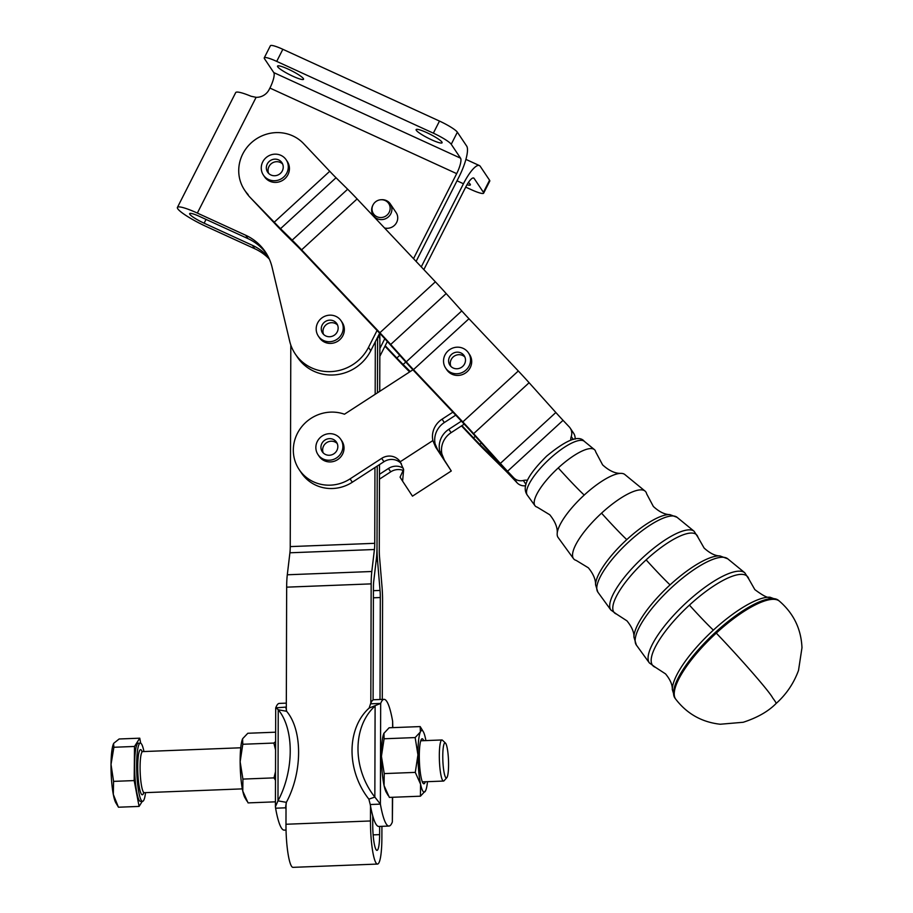 <?xml version="1.0" encoding="UTF-8"?>
<svg xmlns="http://www.w3.org/2000/svg" width="913" height="913" viewBox="0 0 913 913"><rect width="100%" height="100%" fill="white"/><g stroke="black" fill="none" stroke-linecap="round" stroke-linejoin="round"><path stroke-width="1.37" d="M595.573 584.765C595.504 584.286 596.417 577.541 588.371 567.818L576.149 560.388A49.245 14.391 -43.4 0 1 573.512 558.665A49.245 14.391 -43.4 0 1 573.41 558.528A49.245 14.391 -43.4 0 1 601.541 513.163A49.245 14.391 -43.4 0 1 645.069 491.091A49.245 14.391 -43.4 0 1 645.902 492.016A49.245 14.391 -43.4 0 1 646.644 493.83L653.354 506.464C659.129 511.794 664.63 514.51 669.857 514.624A52.92 15.464 136.6 0 0 626.775 539.617A52.92 15.464 136.6 0 0 595.573 584.765L597.855 592.126A54.518 15.932 -43.4 0 1 597.741 591.966A54.518 15.932 -43.4 0 1 628.886 541.751A54.518 15.932 -43.4 0 1 677.069 517.317L669.857 514.624M558.185 537.597A45.901 13.41 -43.4 0 1 558.094 537.472A45.901 13.41 -43.4 0 1 558.003 537.346A45.901 13.41 -43.4 0 1 557.181 533.603C557.763 527.897 555.298 521.631 549.774 514.784L537.164 507.126A40.891 11.949 -43.4 0 1 534.972 505.688A40.891 11.949 -43.4 0 1 534.892 505.574A40.891 11.949 -43.4 0 1 558.254 467.913A40.891 11.949 -43.4 0 1 594.386 449.584A40.891 11.949 -43.4 0 1 595.082 450.349A40.891 11.949 -43.4 0 1 595.698 451.855L602.614 464.888C609.131 470.788 615.259 473.607 620.988 473.368A45.901 13.41 -43.4 0 1 624.8 474.498L645.069 491.091M557.181 533.603A45.901 13.41 -43.4 0 1 584.229 495.063A45.901 13.41 -43.4 0 1 620.988 473.368M246.932 801.089L244.981 797.814A30.848 4.942 -92.2 0 1 242.778 791.092A30.848 4.942 -92.2 0 1 240.872 777.716A30.848 4.942 -92.2 0 1 240.142 761.784L242.915 779.086L242.778 791.092L248.062 802.892L275.429 801.831M275.486 780.307L273.991 777.876L275.521 771.588M423.7 740.671A22.54 3.618 87.8 0 0 421.578 739.085A22.54 3.618 87.8 0 0 419.307 755.017A22.54 3.618 87.8 0 0 421.235 778.013A22.54 3.618 87.8 0 0 423.301 783.525A22.54 3.618 87.8 0 0 425.298 781.768M384.088 738.777L381.429 756.295L384.213 773.596L384.076 785.602A30.848 4.942 -92.2 0 1 382.17 772.227A30.848 4.942 -92.2 0 1 381.429 756.295A30.848 4.942 -92.2 0 1 383.871 733.39A30.848 4.942 -92.2 0 1 383.974 733.173L384.088 738.777L415.153 737.567L420.379 731.964L420.174 726.577L423.267 731.644A30.848 4.942 87.8 0 0 420.379 731.964A30.848 4.942 87.8 0 0 417.937 754.868A30.848 4.942 87.8 0 0 418.679 770.8A30.848 4.942 87.8 0 0 420.573 784.187A30.848 4.942 87.8 0 0 425.561 790.806L425.561 790.806A30.848 4.942 87.8 0 0 425.663 790.59L420.437 796.193L420.573 784.187L415.289 772.387L417.937 754.868L415.153 737.567M425.903 740.591A30.848 4.942 87.8 0 0 425.469 738.377A30.848 4.942 87.8 0 0 423.267 731.644M373.04 204.9A9.176 8.765 146.2 0 1 388.892 203.793A9.176 8.765 146.2 0 1 376.658 216.575A9.176 8.765 146.2 0 1 373.04 204.9L372.755 205.471A10.283 9.826 -33.8 0 0 373.223 215.365A10.283 9.826 -33.8 0 0 390.422 214.475A10.283 9.826 -33.8 0 0 390.308 203.919L396.128 212.603A10.283 9.826 146.2 0 1 384.499 227.942M390.308 203.919A10.283 9.826 -33.8 0 0 381.326 199.719L380.698 199.764M286.031 830.054L284.183 830.122A63.408 10.157 -92.2 0 1 281.546 828.182A63.408 10.157 -92.2 0 1 275.6 808.199L275.418 806.715L277.974 800.849L286.351 802.356L285.746 807.811L275.6 808.199M379.648 826.413L379.625 834.619A20.908 3.355 -92.2 0 1 376.989 850.368A20.908 3.355 -92.2 0 1 372.732 824.336L372.755 815.925A63.408 10.157 87.8 0 0 376.19 824.496A63.408 10.157 87.8 0 0 378.838 826.448L388.972 826.048A63.408 10.157 87.8 0 0 392.35 821.974L392.613 797.277M371.169 583.875L286.659 587.162A27.413 4.394 -92.2 0 1 287.298 574.779L371.808 571.504A27.413 4.394 -92.2 0 0 371.169 583.875L370.815 703.136A63.408 10.157 87.8 0 0 370.541 703.82L380.675 703.421L380.39 804.125L370.244 804.524L368.875 799.149L374.844 797.083L380.39 804.125A63.408 10.157 87.8 0 0 386.336 824.108A63.408 10.157 87.8 0 0 388.972 826.048M392.807 727.638L392.636 721.27A63.408 10.157 87.8 0 0 386.69 701.287A63.408 10.157 87.8 0 0 384.053 699.347A63.408 10.157 87.8 0 0 380.675 703.421L369.137 708.077L370.541 703.82M441.915 454.046A20.565 19.641 146.2 0 1 442.029 445.407A20.565 19.641 146.2 0 1 451.102 432.671L448.842 429.293A20.565 19.641 -33.8 0 0 439.769 442.04A20.565 19.641 -33.8 0 0 439.655 450.68L444.369 460.129L441.915 454.046M442.063 419.181A20.565 19.641 -33.8 0 0 432.99 431.929A20.565 19.641 -33.8 0 0 432.876 440.568L435.627 447.096L438.057 450.714L435.136 443.935A20.565 19.641 146.2 0 1 435.25 435.296A20.565 19.641 146.2 0 1 444.323 422.548L442.063 419.181L452.905 412.151M412.927 369.799L344.463 414.217A37.695 36.006 -33.8 0 0 310.945 418.405A37.695 36.006 -33.8 0 0 299.19 469.624A37.695 36.006 -33.8 0 0 350.067 478.88L381.691 458.36A13.706 13.09 146.2 0 1 400.191 461.716A13.706 13.09 146.2 0 1 400.214 461.761L403.649 469.624L402.587 481.151L412.471 496.158L451.284 470.982L435.627 447.096M464.215 424.134L461.921 425.618L473.539 437.92A20.565 0.959 -132.5 0 0 479.839 444.391L499.799 464.066A30.848 1.449 47.5 0 1 509.249 473.779A30.848 1.449 -132.5 0 1 498.441 462.035L471.713 432.26A20.565 0.959 47.5 0 0 464.5 424.431L415.164 372.184A30.848 1.449 -132.5 0 1 404.356 360.441L388.778 343.094A20.565 0.959 47.5 0 0 381.577 335.265L303.31 252.376A20.565 0.959 47.5 0 0 297.01 245.905L285.381 234.436A30.848 1.449 -132.5 0 1 275.931 224.724L249.854 197.117L274.242 222.201A20.565 0.959 -132.5 0 0 280.531 228.672L292.171 240.142A30.848 1.449 47.5 0 1 301.61 249.842L379.888 332.743A30.848 1.449 47.5 0 1 390.696 344.475L406.262 361.822A20.565 0.959 -132.5 0 0 413.463 369.651L462.811 421.909A30.848 1.449 47.5 0 1 473.619 433.652L500.347 463.416L555.846 412.505A20.565 0.959 -132.5 0 0 563.047 420.334L569.198 426.839A10.283 9.826 146.2 0 1 571.253 436.505A10.283 9.826 -33.8 0 0 570.762 440.18M575.133 439.119A10.283 9.826 -33.8 0 0 573.558 433.116L570.169 428.06M527.474 480.306A10.283 9.826 -33.8 0 0 523.332 480.478A10.283 9.826 146.2 0 1 513.699 477.761L517.089 482.817A10.283 9.826 -33.8 0 0 525.648 485.739M249.854 197.117A37.695 36.006 146.2 0 1 246.293 192.643L244.593 190.109A37.695 36.006 146.2 0 1 238.784 168.597A37.695 36.006 146.2 0 1 263.663 135.17A37.695 36.006 146.2 0 1 303.664 143.672L329.73 171.279A20.565 0.959 -132.5 0 0 336.03 177.75L280.531 228.672M248.165 194.583A37.695 36.006 146.2 0 1 244.593 190.109M467.011 184.723A14.562 2.18 -153.1 0 0 468.095 184.997A14.562 2.18 -153.1 0 0 470.343 184.905A14.562 2.18 -153.1 0 0 468.415 182.486M426.713 132.602A14.562 2.18 -153.1 0 0 418.359 129.498A14.562 2.18 -153.1 0 0 416.123 129.589A14.562 2.18 -153.1 0 0 424.796 136.357A14.562 2.18 -153.1 0 0 439.861 142.862A14.562 2.18 -153.1 0 0 442.097 142.77A14.562 2.18 -153.1 0 0 426.713 132.602M288.143 69.103A14.562 2.18 -153.1 0 0 279.8 66.01A14.562 2.18 -153.1 0 0 277.552 66.09A14.562 2.18 -153.1 0 0 286.226 72.857A14.562 2.18 -153.1 0 0 301.29 79.363A14.562 2.18 -153.1 0 0 303.538 79.283A14.562 2.18 -153.1 0 0 288.143 69.103M379.648 333.222L370.758 350.752A42.843 40.925 146.2 0 1 335.174 374.844A42.843 40.925 146.2 0 1 297.512 357.337L295.253 353.97A42.843 40.925 -33.8 0 1 289.672 341.188L272.097 267.292A51.402 49.108 -33.8 0 0 265.409 251.954A51.402 49.108 -33.8 0 0 262.647 248.245A51.402 49.108 -33.8 0 0 245.7 235.246L247.959 238.613A51.402 49.108 146.2 0 1 264.907 251.611A51.402 49.108 146.2 0 1 266.493 253.666M266.881 57.736A17.13 2.568 26.9 0 1 276.707 61.388L282.847 49.291A17.13 2.568 -153.1 0 0 273.021 45.65A17.13 2.568 -153.1 0 0 270.385 45.753L264.256 57.839A17.13 2.568 26.9 0 1 266.881 57.736M483.639 193.168L489.779 181.082A17.13 2.568 -153.1 0 0 489.562 180.226L483.422 192.312A17.13 2.568 26.9 0 1 483.639 193.168A17.13 2.568 26.9 0 1 481.014 193.271A17.13 2.568 26.9 0 1 471.188 189.619L465.721 187.119M439.484 121.075L433.355 133.161A17.13 2.568 26.9 0 1 444.825 139.278A17.13 2.568 26.9 0 1 451.239 144.277L457.367 132.191A17.13 2.568 -153.1 0 0 450.965 127.192A17.13 2.568 -153.1 0 0 439.484 121.075L282.847 49.291M247.959 238.613L199.605 216.461A13.706 2.054 -153.1 0 0 189.642 213.619A13.706 2.054 -153.1 0 0 204.124 223.194L252.479 245.357L254.738 248.724L206.384 226.572A27.413 4.109 26.9 0 1 177.419 207.422L235.691 92.601A27.413 4.109 -153.1 0 1 251.052 96.253L256.108 97.326A13.706 13.09 -33.8 0 0 261.278 96.493A13.706 13.09 -33.8 0 0 269.141 89.565L269.917 88.059A13.706 3.504 114.6 0 0 273.786 72.595L460.551 158.177L451.239 144.277M445.453 743.068L442.463 740.215A20.565 3.298 87.8 0 0 441.915 739.964A20.565 3.298 87.8 0 0 439.37 752.46A20.565 3.298 87.8 0 0 440.853 774.646A20.565 3.298 87.8 0 0 443.513 781.06A20.565 3.298 87.8 0 0 444.038 780.775L446.799 777.705A17.564 2.819 -92.2 0 1 444.083 772.466A17.564 2.819 -92.2 0 1 442.862 752.221A17.564 2.819 -92.2 0 1 445.453 743.068A17.564 2.819 -92.2 0 1 447.256 748.329A17.564 2.819 -92.2 0 1 448.557 765.95A17.564 2.819 -92.2 0 1 446.799 777.705M111.021 764.421L113.566 781.38L113.303 794.401A30.848 4.942 -92.2 0 1 111.557 780.375A30.848 4.942 -92.2 0 1 111.021 764.421A30.848 4.942 -92.2 0 1 113.554 743.684A30.848 4.942 -92.2 0 1 113.566 743.65L113.897 747.268L111.021 764.421M143.946 751.547A29.136 4.668 87.8 0 0 140.317 743.114A29.136 4.668 87.8 0 0 136.71 760.803A29.136 4.668 87.8 0 0 138.81 792.244A29.136 4.668 87.8 0 0 142.576 801.329A29.136 4.668 87.8 0 0 145.544 792.632M140.317 743.114L138.285 743.193A29.136 4.668 87.8 0 0 134.69 760.883A29.136 4.668 87.8 0 0 136.779 792.313A29.136 4.668 87.8 0 0 140.545 801.409L142.576 801.329M321.958 451.227A8.571 8.183 146.2 0 1 325.074 439.986A8.571 8.183 146.2 0 1 336.806 442.679A8.571 8.183 146.2 0 1 333.679 453.921A8.571 8.183 146.2 0 1 321.958 451.227M337.217 443.535A8.571 8.183 -33.8 0 0 323.236 452.905M340.766 439.324L341.896 441.013A13.706 13.09 146.2 0 1 337.616 459.638A13.706 13.09 146.2 0 1 336.965 460.038A13.706 13.09 146.2 0 1 319.116 456.272L317.986 454.583A13.706 13.09 -33.8 0 0 335.836 458.349A13.706 13.09 -33.8 0 0 340.766 439.324A13.706 13.09 -33.8 0 0 322.917 435.558A13.706 13.09 -33.8 0 0 317.986 454.583M331.362 320.235A8.571 8.183 146.2 0 1 336.692 332.823A8.571 8.183 146.2 0 1 322.597 333.211A8.571 8.183 146.2 0 1 331.362 320.235M337.548 325.017A8.571 8.183 -33.8 0 0 323.567 334.386M341.097 320.805L342.227 322.494A13.706 13.09 146.2 0 1 344.098 332.161A13.706 13.09 146.2 0 1 342.889 335.642A13.706 13.09 146.2 0 1 331.51 343.356A13.706 13.09 146.2 0 1 319.447 337.753L318.317 336.064A13.706 13.09 -33.8 0 0 332.218 341.382A13.706 13.09 -33.8 0 0 342.968 330.472A13.706 13.09 -33.8 0 0 341.097 320.805A13.706 13.09 -33.8 0 0 327.196 315.499A13.706 13.09 -33.8 0 0 316.446 326.398A13.706 13.09 -33.8 0 0 318.317 336.064M276.434 159.239A8.571 8.183 146.2 0 1 281.763 171.827A8.571 8.183 146.2 0 1 267.669 172.215A8.571 8.183 146.2 0 1 276.434 159.239M282.619 164.02A8.571 8.183 -33.8 0 0 268.639 173.39M286.168 159.809L287.298 161.498A13.706 13.09 146.2 0 1 289.17 171.165A13.706 13.09 146.2 0 1 278.419 182.064A13.706 13.09 146.2 0 1 264.519 176.757L263.389 175.068A13.706 13.09 -33.8 0 0 277.29 180.386A13.706 13.09 -33.8 0 0 288.04 169.476A13.706 13.09 -33.8 0 0 286.168 159.809A13.706 13.09 -33.8 0 0 272.279 154.502A13.706 13.09 -33.8 0 0 261.517 165.401A13.706 13.09 -33.8 0 0 263.389 175.068M458.691 352.258A8.571 8.183 146.2 0 1 464.021 364.858A8.571 8.183 146.2 0 1 449.926 365.234A8.571 8.183 146.2 0 1 458.691 352.258M464.888 357.04A8.571 8.183 -33.8 0 0 450.896 366.421M468.437 352.84L469.567 354.518A13.706 13.09 146.2 0 1 471.439 364.184A13.706 13.09 146.2 0 1 460.677 375.095A13.706 13.09 146.2 0 1 446.788 369.788L445.658 368.099A13.706 13.09 -33.8 0 0 459.547 373.406A13.706 13.09 -33.8 0 0 470.309 362.507A13.706 13.09 -33.8 0 0 468.437 352.84A13.706 13.09 -33.8 0 0 454.537 347.522A13.706 13.09 -33.8 0 0 443.786 358.432A13.706 13.09 -33.8 0 0 445.658 368.099M377.605 337.251L377.446 392.818L377.617 337.228M370.815 703.136A63.408 10.157 -92.2 0 1 373.097 699.974L373.428 587.242A13.706 2.203 -92.2 0 1 373.748 581.056L376.35 559.064A27.413 4.394 87.8 0 0 377.001 546.693L377.24 466.075L377.012 546.704A27.413 4.394 -92.2 0 0 377.571 560.89L380.036 590.437A13.706 2.203 87.8 0 1 380.31 597.524L380.013 699.506M118.416 807.126L115.848 802.835A30.848 4.942 -92.2 0 1 113.303 794.401L118.325 806.955M142.291 801.34L139.084 806.419L134.177 780.581L134.508 746.457L139.757 738.183L119.147 738.982L113.805 743.228M139.757 738.183L140.705 743.193M134.177 780.581L113.566 781.38M134.508 746.457L113.897 747.268M139.084 806.419L118.473 807.218M416.1 261.403L458.942 177.008A27.413 6.996 114.6 0 0 466.691 146.091L457.367 132.191M264.256 57.839A17.13 2.568 26.9 0 0 264.473 58.694L273.786 72.595M489.562 180.226L480.238 166.314A27.413 6.996 -65.4 0 0 479.393 165.561L465.904 159.387M483.422 192.312L474.109 178.4A13.706 3.504 -65.4 0 0 473.687 178.024A13.706 3.504 -65.4 0 0 465.71 187.119L423.849 269.609M387.352 341.508L379.831 356.332M254.738 248.724A51.402 49.108 146.2 0 1 269.335 259.087M177.419 207.422A27.413 4.109 26.9 0 1 197.345 213.083L245.7 235.246M295.253 353.97A42.843 40.925 -33.8 0 0 332.914 371.477A42.843 40.925 -33.8 0 0 368.498 347.374L370.758 350.752M421.27 266.87L463.45 183.753A27.413 6.996 -65.4 0 1 479.393 165.561M460.551 158.177A13.706 3.504 114.6 0 1 456.683 173.641L413.521 258.664M377.069 330.483L368.498 347.374M433.355 133.161L276.707 61.388M268.468 257.226A51.402 49.108 -33.8 0 0 252.479 245.357M379.557 333.416A42.843 40.925 146.2 0 1 379.865 338.597L379.854 348.504L384.795 338.712M382.285 699.415L382.57 600.891A27.413 4.394 87.8 0 0 382.011 586.717L379.546 557.17A13.706 2.203 -92.2 0 1 379.272 550.083L379.511 464.603M286.659 587.162L286.305 710.188M286.031 803.702L285.974 824.256A34.614 5.546 87.8 0 0 293.016 867.35L377.526 864.063A34.614 5.546 -92.2 0 1 370.473 820.97L370.518 806.031A63.408 10.157 -92.2 0 0 372.755 815.925M381.919 826.322L381.885 837.986A34.614 5.546 -92.2 0 1 377.526 864.063M371.808 571.504L374.421 549.512A13.706 2.203 87.8 0 0 374.741 543.315L374.958 467.536L352.315 482.224A37.695 36.006 146.2 0 1 301.438 472.98L299.19 469.624M374.421 549.512L289.912 552.787A13.706 2.203 87.8 0 0 290.231 546.602L374.741 543.315M289.912 552.787L287.298 574.779M379.728 391.335L379.854 348.504M555.846 412.505L529.118 382.73L473.619 433.652M500.347 463.416A20.565 0.959 -132.5 0 0 507.548 471.245L513.699 477.761M292.171 240.142L347.659 189.219L336.03 177.75M379.888 332.743L435.375 281.82L375.22 218.104L357.109 198.931L301.61 249.842M347.659 189.219A30.848 1.449 47.5 0 1 357.109 198.931M406.262 361.822L461.761 310.911L446.183 293.564L390.696 344.475M462.811 421.909L518.31 370.986L468.962 318.74L413.463 369.651M461.761 310.911A20.565 0.959 -132.5 0 0 468.962 318.74M435.375 281.82A30.848 1.449 47.5 0 1 446.183 293.564M518.31 370.986A30.848 1.449 47.5 0 1 529.118 382.73M517.089 482.817L510.938 476.301A20.565 0.959 47.5 0 0 504.638 469.83L484.677 450.155A30.848 1.449 -132.5 0 1 475.239 440.443L461.51 425.915M409.652 371.922L407.963 370.256A30.848 1.449 -132.5 0 1 398.525 360.544L384.966 346.198M385.218 345.719L396.824 358.022A20.565 0.959 -132.5 0 0 403.124 364.492L410.257 371.523M461.921 425.618L451.102 432.671M375.175 394.29L375.323 341.747M290.813 345.091L290.231 546.602M379.488 474.292L388.47 468.472A13.706 13.09 146.2 0 1 403.261 468.221M448.842 429.293L461.396 421.144M403.5 470.537A13.706 13.09 -33.8 0 0 390.718 471.838L379.477 479.142M401.378 463.713A13.706 13.09 -33.8 0 0 383.951 461.727L374.958 467.536M402.587 481.151L400.065 477.157L403.603 469.442M438.057 450.714L441.938 456.5M444.369 460.129L451.284 470.982M455.735 415.153L444.323 422.548M384.053 699.347L373.908 699.735A63.408 10.157 87.8 0 0 373.097 699.974M370.244 804.524A63.408 10.157 87.8 0 0 370.518 806.031M375.106 706.011A63.408 50.01 70.9 0 0 374.844 797.083L375.106 706.011M369.137 708.077A63.408 50.01 70.9 0 0 368.875 799.149M286.009 809.317A63.408 10.157 -92.2 0 1 285.746 807.811L285.701 806.75M275.418 806.715L275.703 707.849L286.031 707.096L286.614 711.284L278.237 709.766L275.897 707.495A63.408 10.157 -92.2 0 1 279.264 703.409L286.317 703.136M285.986 707.872L286.031 707.096A63.408 10.157 -92.2 0 1 286.317 706.411M277.974 800.849A63.408 35.641 -79.8 0 0 278.237 709.766L277.974 800.849M286.351 802.356A63.408 35.641 -79.8 0 0 286.614 711.284M388.23 795.6L386.279 792.324A30.848 4.942 -92.2 0 1 384.076 785.602L389.36 797.403L420.437 796.193M383.871 733.39L389.098 727.775L420.174 726.577M425.663 790.59A30.848 4.942 87.8 0 0 427.501 781.688M384.213 773.596L415.289 772.387M242.584 738.879L242.79 744.266L240.142 761.784A30.848 4.942 -92.2 0 1 242.584 738.879A30.848 4.942 -92.2 0 1 242.675 738.663L247.811 733.265L275.635 732.192M242.79 744.266L273.866 743.056L275.6 741.664M275.578 749.95L273.866 743.056M242.915 779.086L273.991 777.876M697.92 537.186L694.131 531.286A57.325 16.754 136.6 0 0 643.46 556.987A57.325 16.754 136.6 0 0 610.717 609.793A57.325 16.754 136.6 0 0 610.82 609.952L616.492 614.072A56.663 16.56 -43.4 0 1 646.13 559.863A56.663 16.56 -43.4 0 1 697.178 535.532A56.663 16.56 -43.4 0 1 697.92 537.186L704.094 548.028C709.869 553.267 715.153 555.903 719.946 555.926A61.274 17.906 136.6 0 0 670.062 584.879A61.274 17.906 136.6 0 0 633.942 637.137A61.274 17.906 136.6 0 0 633.942 637.148L636.384 645.092A62.871 18.374 -43.4 0 1 636.258 644.92A62.871 18.374 -43.4 0 1 672.185 587.002A62.871 18.374 -43.4 0 1 727.752 558.824L719.946 555.926M748.843 579.093L744.803 572.793A65.679 19.196 136.6 0 0 686.759 602.238A65.679 19.196 136.6 0 0 649.234 662.747A65.679 19.196 136.6 0 0 649.36 662.929L655.42 667.312A65.017 19.002 -43.4 0 1 689.429 605.114A65.017 19.002 -43.4 0 1 747.987 577.199A65.017 19.002 -43.4 0 1 748.843 579.093L754.834 589.604C763.108 595.79 768.175 598.335 770.047 597.239A69.639 20.348 136.6 0 0 713.361 630.13A69.639 20.348 136.6 0 0 672.31 689.52A69.639 20.348 136.6 0 0 672.31 689.532L674.969 698.148A71.237 20.816 -43.4 0 1 674.81 697.909A71.237 20.816 -43.4 0 1 715.507 632.287A71.237 20.816 -43.4 0 1 778.504 600.389L770.047 597.239M689.429 605.114A34.272 1.609 -132.5 0 0 700.077 616.652A34.272 1.609 -132.5 0 0 713.361 630.13M646.13 559.863A34.272 1.609 -132.5 0 0 656.789 571.401A34.272 1.609 -132.5 0 0 670.062 584.879M601.541 513.163A34.272 1.609 -132.5 0 0 613.502 526.15A34.272 1.609 -132.5 0 0 626.775 539.617M558.254 467.913A34.272 1.609 -132.5 0 0 570.214 480.9A34.272 1.609 -132.5 0 0 584.229 495.063M527.383 495.245A39.225 11.458 -43.4 0 1 527.303 495.143A39.225 11.458 -43.4 0 1 527.223 495.029A39.225 11.458 -43.4 0 1 549.626 458.897A39.225 11.458 -43.4 0 1 584.297 441.321L594.386 449.584M597.958 592.263A54.518 15.932 -43.4 0 1 597.855 592.126L610.82 609.952M636.509 645.263A62.871 18.374 -43.4 0 1 636.384 645.092L649.36 662.929M674.969 698.148L675.666 699.084A71.374 20.862 -43.4 0 1 675.494 698.844A71.374 20.862 -43.4 0 1 716.271 633.097A71.374 20.862 -43.4 0 1 779.394 601.131C793.614 613.422 801.146 628.954 801.979 647.705L798.521 670.382C793.796 683.323 786.31 694.371 776.073 703.524A61.685 2.887 -132.5 0 0 772.66 697.897A61.685 2.887 -132.5 0 0 716.271 633.097M143.695 792.404L143.387 793.055L144.265 792.689A20.565 3.298 -92.2 0 1 141.618 786.276A20.565 3.298 -92.2 0 1 140.134 764.078A20.565 3.298 -92.2 0 1 142.679 751.593L240.735 747.781M573.238 439.461L571.253 436.505M523.332 480.478L525.968 484.404M142.108 751.502A22.62 3.629 87.8 0 0 137.989 759.239A22.62 3.629 87.8 0 0 139.404 787.759A22.62 3.629 87.8 0 0 143.809 792.507M256.108 97.326L197.345 213.083M206.041 219.405L204.124 223.194M463.45 183.753L457.014 180.797M474.109 178.4L473.117 177.955M456.683 173.641L269.917 88.059M373.417 590.688L380.036 590.437M377.571 560.89L376.133 560.947M380.31 597.524L373.394 597.798M373.143 834.87L379.625 834.619M285.974 824.256L370.473 820.97M378.187 336.087L379.865 338.597M563.047 420.334L507.548 471.245M274.242 222.201L329.73 171.279M481.356 442.999L479.839 444.391M396.824 358.022L399.757 355.328M405.794 362.039L403.124 364.492M473.539 437.92L475.319 436.288M438.514 451.421L439.655 450.68M388.47 468.472L390.718 471.838M432.876 440.568L400.214 461.761M383.951 461.727L381.691 458.36M352.315 482.224L350.067 478.88M392.35 821.974L392.419 797.289M392.624 727.65L392.636 721.27M286.031 707.096L286.031 708.705M285.746 805.631L285.746 807.811M633.942 637.137C634.193 632.344 631.864 626.923 626.969 620.863L616.492 614.072M672.31 689.52C672.493 684.818 670.233 679.603 665.554 673.897L655.42 667.312M534.972 505.688L527.303 495.143C522.932 488.9 523.811 478.686 546.67 456.101C566.459 439.712 579.013 434.782 584.297 441.321M776.073 703.524C768.301 711.421 757.356 717.675 743.205 722.274L720.243 724.237C701.823 722.183 686.964 713.795 675.666 699.084M558.094 537.472L573.512 558.665M374.684 217.534L373.223 215.365M420.745 740.785L441.915 739.964M422.342 781.882L443.513 781.06M142.679 751.593L141.766 751.296L142.12 751.924M144.265 792.689L242.333 788.878M778.504 600.389L779.394 601.131M727.752 558.824L744.803 572.793M677.069 517.317L694.131 531.286"/></g></svg>
